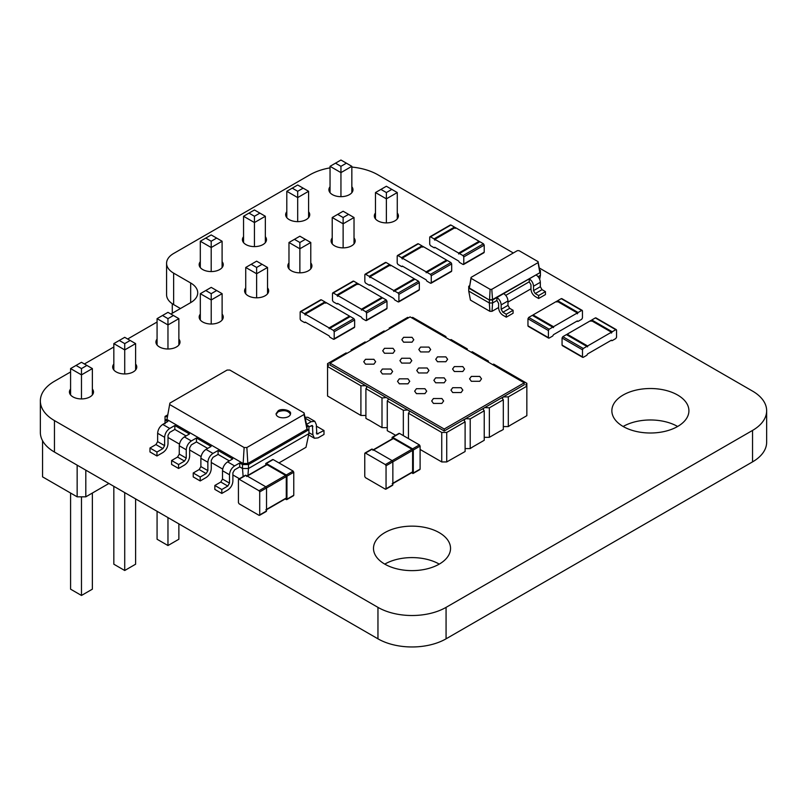 <?xml version="1.0" encoding="UTF-8"?>
<svg xmlns="http://www.w3.org/2000/svg" width="807" height="807" viewBox="0 0 807 807"><rect width="100%" height="100%" fill="white"/><g stroke="black" fill="none" stroke-linecap="round" stroke-linejoin="round"><path stroke-width="1.21" d="M498.615 307.507L491.998 311.331L489.899 311.331L470.441 300.093L468.736 291.085L468.736 286.263L469.472 285.839M489.899 311.331L489.335 302.978L468.736 291.085M530.966 288.835L507.976 302.1M491.998 311.331L492.573 302.978L489.335 302.978L489.335 300.022L468.736 288.129L469.371 288.008L471.076 277.376L517.358 250.654L519.032 250.654L538.067 261.65L538.067 262.618L491.786 289.33L490.121 289.33L471.076 278.344L471.076 277.376M539.671 279.283L540.418 275.348L538.108 276.68M496.91 300.466L498.615 303.422L498.615 307.84C498.887 310.957 500.31 313.419 502.872 315.214L506.282 317.181L506.282 314.236L502.872 312.269L501.167 309.313L501.167 304.895C500.895 301.768 499.483 299.316 496.91 297.521L496.91 300.466L492.573 302.978L492.573 300.022L489.335 300.022L469.371 288.008L471.076 278.344M540.418 275.348L540.418 272.403L536.07 274.915C538.642 276.7 540.065 279.161 540.327 282.279L540.327 286.707L542.032 289.652L545.441 291.62L545.441 294.575L538.632 298.499L535.223 296.532C532.66 294.747 531.238 292.285 530.966 289.168L530.966 284.74L529.261 281.794L505.757 295.362M539.671 270.103L540.418 270.537L540.418 272.403L492.361 299.659L489.546 299.659L490.121 289.33M529.261 281.794L529.261 278.839L492.573 300.022L491.786 289.33M468.736 286.263L469.371 286.384M540.418 270.537L539.782 270.658L539.782 272.282L538.067 262.618M538.632 298.499L538.632 295.554L535.223 293.587L533.518 290.641L533.518 286.213C533.245 283.096 531.833 280.634 529.261 278.839L536.07 274.915M506.282 317.181L513.091 313.247L513.091 310.302L509.681 308.335L507.976 305.379L507.976 300.961C507.714 297.844 506.292 295.382 503.719 293.587M539.782 270.658L538.067 261.65M545.441 291.62L538.632 295.554M513.091 310.302L506.282 314.236M418.571 290.096L419.337 289.652L419.337 282.581L418.571 281.25L414.99 279.182L394.562 290.984L398.133 293.042L398.9 294.373L398.9 301.455L398.133 301.889L394.562 299.831L393.796 298.499L369.959 284.74L369.192 285.184L365.611 283.116L364.845 281.794L364.845 274.713L365.611 274.269L369.192 276.337L369.959 277.658L369.959 276.781L393.796 290.54L393.796 291.428L394.562 290.984L393.796 291.428M369.959 276.781L390.386 264.978L414.223 278.738L414.223 279.625L414.99 279.182M419.337 289.652L398.133 301.889M390.386 265.866L389.62 264.535L386.049 262.477L364.845 274.713M385.282 262.921L386.049 262.477M414.223 278.738L393.796 290.54M369.959 284.74L369.192 285.184M266.522 510.982L259.027 515.31L259.713 514.916L259.713 491.907L259.027 490.727L239.104 479.227L245.923 475.293L265.836 486.803L266.522 487.983L266.522 510.982L265.836 511.376M259.027 515.31L239.104 503.81L238.428 502.63L238.428 479.62L239.104 479.227L238.428 479.62M245.237 475.686L245.923 475.293M265.836 509.802L285.587 498.403M266.35 465.074L267.036 464.681L285.587 475.394L286.273 476.574L286.273 498.01M293.768 495.256L286.273 499.573L286.949 499.19L286.949 476.18L286.273 475L266.35 463.5L273.159 459.566L293.082 471.066L293.768 472.246L293.768 495.256L293.082 495.649M286.273 499.573L285.194 498.958M265.674 465.145L266.35 463.5L265.674 463.894M272.484 459.96L273.159 459.566M582.452 317.968L582.452 310.887L581.686 310.443L578.105 312.511L577.338 313.832L577.338 312.955L553.501 326.714L553.501 327.602L552.734 327.158L549.163 329.226L548.397 330.547L548.397 337.629L549.163 338.072L552.734 336.005L553.501 334.673L577.338 320.914L578.105 321.357L581.686 319.29L582.452 317.968M562.015 299.094L561.248 298.651L557.677 300.708L578.105 312.511M556.911 302.04L557.677 300.708M582.452 310.887L561.248 298.651M577.338 320.914L578.105 321.357M577.338 312.955L556.911 301.152L533.074 314.922L533.074 315.799L532.307 315.355L528.726 317.423L549.163 329.226M528.726 326.27L527.96 325.826L527.96 318.755L528.726 317.423M553.501 327.602L532.307 315.355M527.96 325.826L549.163 338.072M533.074 314.922L553.501 326.714M398.819 433.813L399.495 433.42L419.418 444.919L420.104 446.1L420.104 469.109L419.418 469.503M392.01 438.998L392.686 437.354L412.609 448.853L413.295 450.034L413.295 473.033L411.53 472.811M392.01 437.747L399.495 433.42M420.104 469.109L412.609 473.427M392.686 438.927L393.372 438.534L411.923 449.247L391.496 461.039M411.923 472.246L412.609 471.853L412.609 450.427L411.923 449.247M371.573 449.539L372.259 449.146L392.182 460.646L392.858 461.826L392.858 484.836L392.182 485.229M364.764 476.473L364.764 453.473L365.45 453.08L385.363 464.58L386.049 465.76L386.049 488.77L385.363 489.163L365.45 477.653L364.764 476.473M364.764 453.473L372.259 449.146M392.858 484.836L385.363 489.163M386.22 308.778L386.987 308.335L386.987 301.253L386.22 299.932L382.639 297.864L362.212 309.656L365.783 311.724L366.549 313.045L366.549 320.127L365.783 320.571L362.212 318.503L361.445 317.181L337.608 303.412L336.842 303.856L333.261 301.798L332.494 300.466L332.494 293.385L333.261 292.951L336.842 295.009L337.608 296.34L337.608 295.453L361.445 309.212L361.445 310.1L362.212 309.656L361.445 310.1M337.608 295.453L358.036 283.661L381.872 297.42L381.872 298.308L382.639 297.864M386.987 308.335L365.783 320.571M358.036 284.538L357.269 283.217L353.698 281.149L332.494 293.385M352.931 281.593L353.698 281.149M381.872 297.42L361.445 309.212M337.608 303.412L336.842 303.856M351.126 350.944L351.126 350.016L351.802 350.551M408.604 317.756L407.676 317.373L389.226 328.025L389.226 328.943M389.226 328.025L389.902 328.56M403.611 337.316L401.866 339.747L403.611 342.178L412.034 342.178L413.779 339.747L412.034 337.316L403.611 337.316M384.485 348.321L382.72 350.793L384.485 353.254L393.029 353.254L394.805 350.793L393.029 348.321L384.485 348.321M365.5 359.307L363.755 361.738L365.5 364.159L373.903 364.159L375.648 361.738L373.903 359.307L365.5 359.307M420.568 347.101L418.833 349.522L420.568 351.933L428.931 351.933L430.666 349.522L428.931 347.101L420.568 347.101M401.674 358.247L399.939 360.658L401.674 363.079L410.057 363.079L411.792 360.658L410.057 358.247L401.674 358.247M382.367 369.051L380.611 371.502L382.367 373.954L390.87 373.954L392.636 371.502L390.87 369.051L382.367 369.051M437.485 356.876L435.75 359.297L437.485 361.718L445.878 361.718L447.613 359.297L445.878 356.876L437.485 356.876M418.551 367.992L416.765 370.474L418.551 372.965L427.165 372.965L428.951 370.474L427.165 367.992L418.551 367.992M399.324 378.836L397.528 381.328L399.324 383.819L407.959 383.819L409.754 381.328L407.959 378.836L399.324 378.836M416.422 388.712L414.657 391.173L416.422 393.634L424.946 393.634L426.711 391.173L424.946 388.712L416.422 388.712M435.649 377.858L433.873 380.319L435.649 382.78L444.173 382.78L445.938 380.319L444.173 377.858L435.649 377.858M454.331 366.6L452.566 369.051L454.331 371.492L462.815 371.492L464.57 369.051L462.815 366.6L454.331 366.6M471.338 376.415L469.583 378.846L471.338 381.287L479.772 381.287L481.517 378.846L479.772 376.415L471.338 376.415M452.707 387.703L450.972 390.124L452.707 392.545L461.09 392.545L462.825 390.124L461.09 387.703L452.707 387.703M433.43 398.527L431.684 400.968L433.43 403.409L441.883 403.409L443.638 400.968L441.883 398.527L433.43 398.527M385.04 331.364L384.112 330.971L370.12 339.051L370.12 339.979M370.12 339.051L370.786 339.596M472.741 446.917L484.23 440.289L484.23 410.793L470.209 418.894L470.209 448.581L472.741 446.917M487.66 361.728L488.417 361.092L488.417 362.172L524.217 382.841L524.217 384.808L484.775 407.575L489.355 407.838L489.355 437.333L484.23 437.333M489.355 437.333L500.481 430.898M510.831 424.926L526.85 415.676L526.85 386.19L508.309 396.893L508.309 426.58L510.831 424.926M347 353.325L346.072 352.931L327.551 363.634L327.551 396.015L360.911 415.464L360.911 385.776L365.722 385.685L330.043 365.077L330.043 363.11L410.107 316.889L488.417 362.172M387.269 427.649L382.004 427.649L368.597 419.711M395.642 435.326L389.932 432.027M420.104 449.449L441.742 461.937L446.725 461.937L465.104 451.527L465.104 421.839L464.045 420.366L465.589 418.651L470.209 418.894M408.453 438.584L408.453 413.224L441.742 432.451L446.725 432.451L465.104 421.839M446.725 432.451L446.725 461.937M441.742 432.451L441.742 461.937M327.551 363.634L328.58 365.077L327.551 366.519L360.911 385.776M411.661 317.787L412.69 317.373L445.938 336.569L445.938 337.578M492.583 364.572L493.682 364.128L526.85 383.285L526.85 386.19L525.811 384.737L526.85 383.285M470.209 448.581L465.104 448.581M403.339 435.639L403.339 410.279L407.828 409.996L444.213 430.999L464.701 419.166M408.947 410.632L409.512 411.752L408.453 413.224M389.761 432.128L387.269 430.686L387.269 400.998L403.339 410.279M368.426 419.811L365.904 418.359L365.904 388.671L382.004 397.962L382.004 427.649M365.904 415.464L360.911 415.464M365.722 385.685L366.943 387.229L365.904 388.671M466.628 349.421L467.283 348.896L451.083 339.545L450.084 339.949M445.222 337.165L445.938 336.569M489.355 407.838L503.316 399.778L502.287 398.335L503.316 396.893L508.309 396.893M508.309 426.58L503.316 426.58M503.316 399.778L503.316 429.465L500.653 430.999M484.23 410.793L483.171 409.32L483.776 408.15L465.589 418.651M366.075 385.887L407.828 409.996M444.213 430.999L444.213 429.031L330.043 363.11M387.965 398.527L388.359 399.475L387.269 400.998M382.004 397.962L386.291 397.558M467.283 348.896L467.283 349.794M524.217 382.841L444.213 429.031M471.308 352.155L472.256 351.761L488.417 361.092M366.035 342.339L365.107 341.946L351.126 350.016M450.921 271.414L451.688 270.981L451.688 263.899L450.921 262.568L447.34 260.51L426.913 272.302L430.484 274.37L431.251 275.691L431.251 282.773L430.484 283.217L426.913 281.149L426.146 279.827L402.31 266.058L401.543 266.502L397.962 264.444L397.195 263.112L397.195 256.031L397.962 255.597L401.543 257.655L402.31 258.986L402.31 258.099L426.146 271.858L426.146 272.746L426.913 272.302L426.146 272.746M402.31 258.099L422.737 246.306L446.574 260.066L446.574 260.954L447.34 260.51M451.688 270.981L430.484 283.217M422.737 247.184L421.97 245.863L418.399 243.795L397.195 256.031M417.633 244.239L418.399 243.795M446.574 260.066L426.146 271.858M402.31 266.058L401.543 266.502M234.595 469.845L232.89 472.791L232.89 481.143C232.567 484.896 230.863 487.842 227.786 489.99L221.824 493.43L221.824 489.506L227.786 486.066L229.491 483.111L229.491 474.758C229.813 471.016 231.518 468.06 234.595 465.911L239.709 462.956L239.709 466.89L234.595 469.845M221.824 493.43L214.844 489.405L214.844 485.471L220.805 482.031L222.51 479.086L222.51 470.723C222.833 466.981 224.538 464.035 227.614 461.876L232.719 458.931L218.082 450.477L218.082 454.412L212.977 457.357L211.273 460.303L211.273 468.665C210.95 472.408 209.245 475.353 206.158 477.512L200.207 480.952L200.207 477.018L206.158 473.578L207.863 470.632L207.863 462.27C208.186 458.527 209.891 455.582 212.977 453.423L218.082 450.477M239.417 478.722L232.89 474.96M222.692 469.069L211.273 462.472M201.064 456.58L189.645 449.983M179.436 444.092L168.017 437.505M186.074 435.931L174.837 429.435L169.722 432.391L168.017 435.336L168.017 443.689C167.695 447.441 166 450.387 162.913 452.545L156.951 455.985L156.951 452.051L162.913 448.611L164.618 445.656L164.618 437.303C164.941 433.561 166.645 430.605 169.722 428.456L174.837 425.511L174.837 429.435M207.692 448.41L196.454 441.923L191.35 444.869L189.645 447.824L189.645 456.177C189.322 459.919 187.617 462.875 184.541 465.024L178.579 468.464L178.579 464.529L184.541 461.09L186.246 458.144L186.246 449.792C186.568 446.039 188.273 443.093 191.35 440.945L196.454 437.989L196.454 441.923M229.319 460.898L218.082 454.412M243.139 476.574L242.514 468.514L239.709 466.89M247.941 475.373L248.475 468.514L242.514 468.514L242.514 464.58L239.709 462.956M278.95 462.915L305.984 447.31L308.92 433.621L248.475 468.514L248.475 464.58L242.514 464.58L243.149 463.48L166.958 419.489L169.894 403.097L227.1 370.06L229.834 370.06L304.068 412.922L304.068 414.495L246.861 447.532L244.128 447.532L169.894 404.67M221.824 489.506L214.844 485.471M165.042 423.786L165.042 416.412L167.321 415.101M156.951 455.985L149.971 451.95L149.971 448.016L155.933 444.576L157.637 441.631L157.637 433.278C157.96 429.526 159.665 426.58 162.742 424.421L167.856 421.476L165.042 419.852L166.958 419.489L169.894 403.097M178.579 468.464L171.598 464.439L171.598 460.504L177.56 457.065L179.265 454.109L179.265 445.757C179.588 442.014 181.282 439.069 184.369 436.91L189.474 433.964L174.837 425.511M200.207 480.952L193.226 476.917L193.226 472.983L199.178 469.543L200.882 466.597L200.882 458.245C201.205 454.502 202.91 451.547 205.987 449.398L211.101 446.442L196.454 437.989M308.92 433.621L308.92 429.687L248.475 464.58L247.83 463.48L243.149 463.48L244.128 447.532M308.92 426.933L312.42 425.491L312.914 434.943L314.417 438.251L318.029 437.898L323.99 434.448L323.99 430.524L316.818 434.085L316.324 424.623L314.831 421.315L311.22 421.678L306.105 424.623L308.92 426.247L308.92 429.687L307.003 429.314L247.83 463.48L246.861 447.532M278.193 410.763L276.075 413.709C276.115 419.317 290.298 419.045 290.52 413.709C291.7 410.561 281.774 407.969 278.193 410.763M200.207 477.018L193.226 472.983M165.042 416.412L166.958 416.785M156.951 452.051L149.971 448.016M178.579 464.529L171.598 460.504M308.92 426.247L307.003 426.61L307.003 429.314L304.068 414.495M307.003 426.61L304.068 412.922M290.47 414.203C288.22 410.592 284.125 409.774 278.193 411.741L276.125 414.203M323.99 430.524L317.01 426.489L316.324 426.883M314.831 421.315L307.85 417.29L304.996 417.269M616.548 337.225L616.548 330.154L615.781 329.71L612.21 331.768L611.444 333.099L611.444 332.212L587.607 345.981L587.607 346.859L586.84 346.415L583.259 348.483L582.493 349.814L582.493 356.886L583.259 357.33L586.84 355.272L587.607 353.94L611.444 340.181L612.21 340.625L615.781 338.557L616.548 337.225M596.121 318.351L595.354 317.908L591.773 319.976L612.21 331.768M591.006 321.307L591.773 319.976M616.548 330.154L595.354 317.908M611.444 340.181L612.21 340.625M611.444 332.212L591.006 320.419L567.17 334.179L567.17 335.066L566.403 334.623L562.832 336.69L583.259 348.483M562.832 345.537L562.065 345.093L562.065 338.012L562.832 336.69M587.607 346.859L566.403 334.623M562.065 345.093L583.259 357.33M567.17 334.179L587.607 345.981M353.87 327.45L354.636 327.006L354.636 319.935L353.87 318.604L350.288 316.536L329.861 328.338L333.432 330.396L334.199 331.727L334.199 338.809L333.432 339.243L329.861 337.185L329.095 335.853L305.258 322.094L304.491 322.538L300.91 320.47L300.154 319.148L300.154 312.067L300.91 311.623L304.491 313.691L305.258 315.012L305.258 314.135L329.095 327.894L329.095 328.782L329.861 328.338L329.095 328.782M305.258 314.135L325.685 302.332L349.522 316.102L349.522 316.98L350.288 316.536M354.636 327.006L333.432 339.243M325.685 303.22L324.918 301.889L321.347 299.831L300.154 312.067M320.581 300.275L321.347 299.831M349.522 316.102L329.095 327.894M305.258 322.094L304.491 322.538M483.443 252.641L484.21 252.198L484.21 245.126L483.443 243.795L479.862 241.737L459.435 253.529L463.006 255.597L463.773 256.919L463.773 264L463.006 264.444L459.435 262.376L458.669 261.044L434.832 247.285L434.065 247.729L430.484 245.661L429.717 244.339L429.717 237.258L430.484 236.814L434.065 238.882L434.832 240.204L434.832 239.326L458.669 253.085L458.669 253.973L459.435 253.529L458.669 253.973M434.832 239.326L455.259 227.524L479.096 241.293L479.096 242.171L479.862 241.737M484.21 252.198L463.006 264.444M455.259 228.411L454.492 227.09L450.921 225.022L429.717 237.258M450.155 225.466L450.921 225.022M479.096 241.293L458.669 253.085M434.832 247.285L434.065 247.729M299.871 272.837L299.871 248.778L310.776 242.493L310.776 268.842M310.776 242.493L305.328 239.346L299.871 242.493L299.871 248.778L288.977 242.493L288.977 268.842M256.626 297.803L256.626 273.744L245.732 267.46L245.732 293.809M267.531 267.46L262.073 264.313L256.626 267.46L256.626 273.744L267.531 267.46L267.531 293.809M386.371 222.903L386.371 198.845L375.477 192.55L375.477 218.899M397.266 192.55L391.819 189.403L386.371 192.55L386.371 198.845L397.266 192.55L397.266 218.899M343.126 247.87L343.126 223.811L354.021 217.517L354.021 243.875M354.021 217.517L348.574 214.369L343.126 217.517L343.126 223.811L332.222 217.517L332.222 243.875M305.328 239.346L299.871 236.199L294.424 239.346L299.871 242.493M288.977 242.493L294.424 239.346M245.732 267.46L256.626 261.165L262.073 264.313M256.626 267.46L251.179 264.313M375.477 192.55L386.371 186.256L391.819 189.403M386.371 192.55L380.924 189.403M348.574 214.369L343.126 211.232L337.679 214.369L343.126 217.517M332.222 217.517L337.679 214.369M172.274 303.745L172.274 313.247M254.447 246.609L254.447 222.55L265.342 216.266L265.342 242.614M265.342 216.266L259.894 213.119L254.447 216.266L254.447 222.55L243.553 216.266L243.553 242.614M211.202 271.576L211.202 247.517L200.307 241.232L200.307 267.581M222.096 241.232L216.649 238.085L211.202 241.232L211.202 247.517L222.096 241.232L222.096 267.581M340.947 196.676L340.947 172.617L330.043 166.323L330.043 192.671M351.842 166.323L346.395 163.175L340.947 166.323L340.947 172.617L351.842 166.323L351.842 192.671M297.692 221.643L297.692 197.584L308.597 191.289L308.597 217.648M308.597 191.289L303.15 188.152L297.692 191.289L297.692 197.584L286.798 191.289L286.798 217.648M259.894 213.119L254.447 209.971L249 213.119L254.447 216.266M243.553 216.266L249 213.119M200.307 241.232L211.202 234.938L216.649 238.085M211.202 241.232L205.755 238.085M330.043 166.323L340.947 160.028L346.395 163.175M340.947 166.323L335.5 163.175M303.15 188.152L297.692 185.005L292.245 188.152L297.692 191.289M286.798 191.289L292.245 188.152M42.549 440.703L42.549 476.856L77.149 496.83L77.149 465.155M108.905 483.484L85.804 496.83L77.149 496.83M85.804 470.148L85.804 496.83M157.072 344.993L157.072 318.644L167.967 324.939L167.967 348.987M157.072 318.644L162.52 315.497L167.967 318.644L167.967 324.939L178.872 318.644L178.872 344.993M200.318 320.026L200.318 293.677L211.222 299.962L222.117 293.677L222.117 320.026M222.117 293.677L216.669 290.53L211.222 293.677L211.222 324.021M70.582 394.936L70.582 368.577L81.477 374.872L92.371 368.577L92.371 394.936M92.371 368.577L86.924 365.44L81.477 368.577L81.477 398.93M113.827 369.959L113.827 343.611L124.722 349.905L124.722 373.964M113.827 343.611L119.275 340.463L124.722 343.611L124.722 349.905L135.616 343.611L135.616 369.959M167.967 517.59L167.967 545.532L157.072 539.237L157.072 511.295M178.872 523.874L178.872 539.237L167.967 545.532M92.371 493.037L92.371 589.171L81.477 595.465L81.477 496.83M70.582 493.037L70.582 589.171L81.477 595.465M124.722 492.623L124.722 570.499L113.827 564.204L113.827 486.328M135.616 498.908L135.616 564.204L124.722 570.499M178.872 318.644L167.967 312.349L162.52 315.497M173.424 315.497L167.967 318.644M200.318 293.677L205.775 290.53L211.222 293.677M216.669 290.53L211.222 287.383L205.775 290.53M70.582 368.577L76.029 365.44L81.477 368.577M86.924 365.44L81.477 362.293L76.029 365.44M135.616 343.611L124.722 337.316L119.275 340.463M130.169 340.463L124.722 343.611M54.452 452.051L377.958 638.821A48.158 27.801 0 0 0 446.069 638.821L752.548 461.876L752.548 430.424L446.069 607.368A48.158 27.801 0 0 1 377.958 607.368L54.452 420.588A48.158 27.801 0 0 1 40.35 400.928L40.35 432.391A48.158 27.801 0 0 0 54.452 452.051L54.452 420.588M752.548 461.876A48.158 27.801 0 0 0 766.65 442.216L766.65 410.763A48.158 27.801 0 0 0 752.548 391.102L539.268 267.964M752.548 430.424A48.158 27.801 0 0 0 766.65 410.763M180.455 308.526L173.636 304.592L173.636 273.139L190.664 282.975A24.079 13.901 0 0 1 197.725 292.8A24.079 13.901 0 0 1 190.664 302.635L190.664 282.975M330.043 167.866A48.158 27.801 0 0 0 309.858 174.837L173.636 253.479A24.079 13.901 0 0 0 166.585 263.314L166.585 294.767A24.079 13.901 0 0 0 173.636 304.592M439.26 564.113A38.524 22.243 0 0 0 384.768 564.113A38.524 22.243 0 0 0 426.752 568.935A38.524 22.243 0 0 0 450.538 548.387A38.524 22.243 0 0 0 412.014 526.144A38.524 22.243 0 0 0 373.49 548.387A38.524 22.243 0 0 0 384.768 564.113M677.628 426.489A38.524 22.243 0 0 0 623.145 426.489A38.524 22.243 0 0 0 665.129 431.311A38.524 22.243 0 0 0 688.916 410.763A38.524 22.243 0 0 0 650.381 388.52A38.524 22.243 0 0 0 611.857 410.763A38.524 22.243 0 0 0 623.145 426.489M70.582 371.966L54.452 381.267A48.158 27.801 0 0 0 40.35 400.928M84.402 363.977L113.827 346.99M127.657 339.011L157.072 322.023M170.902 314.044L190.664 302.635M166.585 263.314A24.079 13.901 0 0 0 173.636 273.139M513.323 252.984L377.958 174.837A48.158 27.801 0 0 0 351.842 167.069M70.582 389.024A12.044 6.95 0 0 0 69.432 391.98A12.044 6.95 0 0 0 72.963 396.893A12.044 6.95 0 0 0 86.087 398.396A12.044 6.95 0 0 0 93.511 391.98A12.044 6.95 0 0 0 92.371 389.024M113.827 364.048A12.044 6.95 0 0 0 112.687 367.003A12.044 6.95 0 0 0 116.208 371.926A12.044 6.95 0 0 0 129.332 373.429A12.044 6.95 0 0 0 136.766 367.003A12.044 6.95 0 0 0 135.616 364.048M157.072 339.081A12.044 6.95 0 0 0 155.933 342.037A12.044 6.95 0 0 0 159.453 346.96A12.044 6.95 0 0 0 172.577 348.463A12.044 6.95 0 0 0 180.011 342.037A12.044 6.95 0 0 0 178.872 339.081M200.318 314.115A12.044 6.95 0 0 0 199.178 317.07A12.044 6.95 0 0 0 202.708 321.983A12.044 6.95 0 0 0 215.822 323.496A12.044 6.95 0 0 0 223.257 317.07A12.044 6.95 0 0 0 222.117 314.115M200.307 261.67A12.044 6.95 0 0 0 199.158 264.625A12.044 6.95 0 0 0 202.688 269.538A12.044 6.95 0 0 0 215.812 271.051A12.044 6.95 0 0 0 223.236 264.625A12.044 6.95 0 0 0 222.096 261.67M243.553 236.703A12.044 6.95 0 0 0 242.413 239.659A12.044 6.95 0 0 0 245.933 244.571A12.044 6.95 0 0 0 259.057 246.085A12.044 6.95 0 0 0 266.492 239.659A12.044 6.95 0 0 0 265.342 236.703M245.732 287.897A12.044 6.95 0 0 0 244.592 290.853A12.044 6.95 0 0 0 248.112 295.765A12.044 6.95 0 0 0 261.236 297.279A12.044 6.95 0 0 0 268.67 290.853A12.044 6.95 0 0 0 267.531 287.897M288.977 262.931A12.044 6.95 0 0 0 287.837 265.886A12.044 6.95 0 0 0 291.367 270.799A12.044 6.95 0 0 0 304.481 272.302A12.044 6.95 0 0 0 311.916 265.886A12.044 6.95 0 0 0 310.776 262.931M286.798 211.737A12.044 6.95 0 0 0 285.658 214.692A12.044 6.95 0 0 0 289.188 219.605A12.044 6.95 0 0 0 302.302 221.108A12.044 6.95 0 0 0 309.737 214.692A12.044 6.95 0 0 0 308.597 211.737M330.043 186.76A12.044 6.95 0 0 0 328.903 189.716A12.044 6.95 0 0 0 332.434 194.638A12.044 6.95 0 0 0 345.547 196.141A12.044 6.95 0 0 0 352.982 189.716A12.044 6.95 0 0 0 351.842 186.76M332.222 237.964A12.044 6.95 0 0 0 331.082 240.92A12.044 6.95 0 0 0 334.612 245.832A12.044 6.95 0 0 0 347.726 247.335A12.044 6.95 0 0 0 355.161 240.92A12.044 6.95 0 0 0 354.021 237.964M375.477 212.987A12.044 6.95 0 0 0 374.327 215.943A12.044 6.95 0 0 0 377.858 220.866A12.044 6.95 0 0 0 390.981 222.369A12.044 6.95 0 0 0 398.406 215.943A12.044 6.95 0 0 0 397.266 212.987M540.327 282.279L533.518 286.213M540.327 286.707L533.518 290.641M542.032 289.652L535.223 293.587M507.976 300.961L501.167 304.895M507.976 305.379L501.167 309.313M509.681 308.335L502.872 312.269M419.337 282.581L398.9 294.373M418.571 281.25L398.133 293.042M389.62 264.535L369.192 276.337M259.713 491.907L266.522 487.983M259.027 490.727L265.836 486.803M246.599 476.473L267.036 464.681M265.16 487.196L285.587 475.394M265.836 488.376L286.273 476.574M286.949 476.18L293.768 472.246M286.273 475L293.082 471.066M527.96 318.755L548.397 330.547M419.418 444.919L412.609 448.853M420.104 446.1L413.295 450.034M412.609 471.853L392.182 483.655M412.609 450.427L392.182 462.219M393.372 438.534L372.935 450.326M392.182 460.646L385.363 464.58M392.858 461.826L386.049 465.76M386.987 301.253L366.549 313.045M386.22 299.932L365.783 311.724M357.269 283.217L336.842 295.009M483.776 408.15L484.775 407.575M451.688 263.899L431.251 275.691M450.921 262.568L430.484 274.37M421.97 245.863L401.543 257.655M234.595 465.911L227.614 461.876M229.491 474.758L222.51 470.723M229.491 483.111L222.51 479.086M227.786 486.066L220.805 482.031M212.977 453.423L205.987 449.398M169.722 428.456L162.742 424.421M191.35 440.945L184.369 436.91M207.863 462.27L200.882 458.245M207.863 470.632L200.882 466.597M206.158 473.578L199.178 469.543M164.618 437.303L157.637 433.278M164.618 445.656L157.637 441.631M162.913 448.611L155.933 444.576M186.246 449.792L179.265 445.757M186.246 458.144L179.265 454.109M184.541 461.09L177.56 457.065M311.22 425.602L312.914 426.59M305.197 418.197L311.22 421.678M316.324 432.976L318.029 433.964M308.92 432.633L312.914 434.943M562.065 338.012L582.493 349.814M354.636 319.935L334.199 331.727M353.87 318.604L333.432 330.396M324.918 301.889L304.491 313.691M484.21 245.126L463.773 256.919M483.443 243.795L463.006 255.597M454.492 227.09L434.065 238.882M446.069 638.821L446.069 607.368M377.958 638.821L377.958 607.368M398.678 301.949L419.105 290.147M394.018 290.923L414.455 279.131M369.737 285.234L370.272 284.921M365.077 274.219L385.504 262.416M259.511 515.35L266.32 511.426M238.63 479.187L245.439 475.252M266.522 509.731L286.071 498.444M247.003 475.918L266.552 464.63M286.757 499.624L293.566 495.69M265.866 463.45L272.675 459.526M561.793 298.6L582.22 310.392M577.025 321.095L577.57 321.408M528.192 326.321L548.619 338.123M532.852 315.305L553.279 327.107M392.202 437.303L399.021 433.369M413.093 473.477L419.902 469.543M392.858 483.585L412.407 472.297M373.338 449.771L392.888 438.483M364.966 453.03L371.775 449.106M385.847 489.203L392.656 485.269M366.328 320.621L386.755 308.829M361.667 309.606L382.104 297.813M337.387 303.916L337.921 303.603M332.726 292.891L353.153 281.098M431.029 283.267L451.456 271.475M426.368 272.252L446.806 260.449M402.088 266.562L402.622 266.249M397.427 255.537L417.855 243.744M308.637 434.912L314.417 438.251M595.889 317.857L616.326 329.66M611.121 340.362L611.666 340.675M562.287 345.588L582.725 357.38M566.948 334.572L587.385 346.364M333.977 339.303L354.404 327.501M329.317 328.278L349.754 316.485M305.036 322.588L305.571 322.275M300.375 311.573L320.803 299.77M463.551 264.494L483.978 252.702M458.89 253.479L479.318 241.676M434.6 247.779L435.144 247.467M429.949 236.764L450.377 224.971"/></g></svg>
